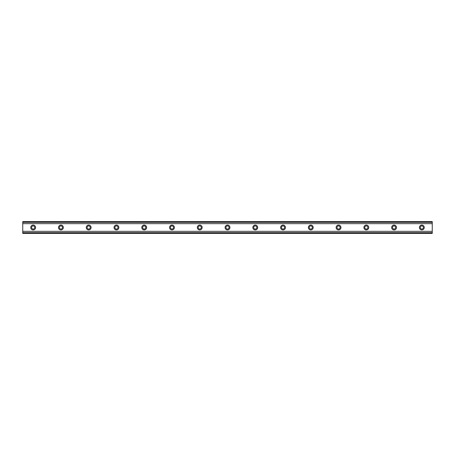 <?xml version="1.0" encoding="UTF-8"?>
<svg xmlns="http://www.w3.org/2000/svg" width="455" height="455" viewBox="0 0 455 455"><rect width="100%" height="100%" fill="white"/><g stroke="black" fill="none" stroke-linecap="round" stroke-linejoin="round"><path stroke-width="0.34" stroke-dasharray="2.27 1.71" d="M33.164 229.064A1.564 1.564 0 0 1 31.6 227.5A1.564 1.564 0 0 1 33.164 225.936A1.564 1.564 0 0 1 34.722 227.5A1.564 1.564 0 0 1 33.164 229.064M421.836 229.064A1.564 1.564 0 0 1 420.278 227.5A1.564 1.564 0 0 1 421.836 225.936A1.564 1.564 0 0 1 423.4 227.5A1.564 1.564 0 0 1 421.836 229.064M394.075 229.064A1.564 1.564 0 0 1 392.517 227.5A1.564 1.564 0 0 1 394.075 225.936A1.564 1.564 0 0 1 395.64 227.5A1.564 1.564 0 0 1 394.075 229.064M366.315 229.064A1.564 1.564 0 0 1 364.751 227.5A1.564 1.564 0 0 1 366.315 225.936A1.564 1.564 0 0 1 367.873 227.5A1.564 1.564 0 0 1 366.315 229.064M338.548 229.064A1.564 1.564 0 0 1 336.99 227.5A1.564 1.564 0 0 1 338.548 225.936A1.564 1.564 0 0 1 340.113 227.5A1.564 1.564 0 0 1 338.548 229.064M310.788 229.064A1.564 1.564 0 0 1 309.224 227.5A1.564 1.564 0 0 1 310.788 225.936A1.564 1.564 0 0 1 312.352 227.5A1.564 1.564 0 0 1 310.788 229.064M283.027 229.064A1.564 1.564 0 0 1 281.463 227.5A1.564 1.564 0 0 1 283.027 225.936A1.564 1.564 0 0 1 284.585 227.5A1.564 1.564 0 0 1 283.027 229.064M255.261 229.064A1.564 1.564 0 0 1 253.702 227.5A1.564 1.564 0 0 1 255.261 225.936A1.564 1.564 0 0 1 256.825 227.5A1.564 1.564 0 0 1 255.261 229.064M227.5 229.064A1.564 1.564 0 0 1 225.936 227.5A1.564 1.564 0 0 1 227.5 225.936A1.564 1.564 0 0 1 229.064 227.5A1.564 1.564 0 0 1 227.5 229.064M199.739 229.064A1.564 1.564 0 0 1 198.175 227.5A1.564 1.564 0 0 1 199.739 225.936A1.564 1.564 0 0 1 201.298 227.5A1.564 1.564 0 0 1 199.739 229.064M171.973 229.064A1.564 1.564 0 0 1 170.415 227.5A1.564 1.564 0 0 1 171.973 225.936A1.564 1.564 0 0 1 173.537 227.5A1.564 1.564 0 0 1 171.973 229.064M144.212 229.064A1.564 1.564 0 0 1 142.648 227.5A1.564 1.564 0 0 1 144.212 225.936A1.564 1.564 0 0 1 145.776 227.5A1.564 1.564 0 0 1 144.212 229.064M116.452 229.064A1.564 1.564 0 0 1 114.887 227.5A1.564 1.564 0 0 1 116.452 225.936A1.564 1.564 0 0 1 118.01 227.5A1.564 1.564 0 0 1 116.452 229.064M88.685 229.064A1.564 1.564 0 0 1 87.127 227.5A1.564 1.564 0 0 1 88.685 225.936A1.564 1.564 0 0 1 90.249 227.5A1.564 1.564 0 0 1 88.685 229.064M60.925 229.064A1.564 1.564 0 0 1 59.36 227.5A1.564 1.564 0 0 1 60.925 225.936A1.564 1.564 0 0 1 62.483 227.5A1.564 1.564 0 0 1 60.925 229.064M22.75 231.328L22.75 233.398L432.25 233.398L432.25 231.402L22.75 231.402L432.25 231.328L432.25 233.398L432.25 222.313L22.75 222.313L22.75 232.687L432.25 232.687M22.75 232.687L22.75 233.398L22.75 232.704L432.25 232.704L22.75 232.71L22.75 231.402M33.164 225.071A2.429 2.429 0 0 0 30.73 227.5A2.429 2.429 0 0 0 33.164 229.929A2.429 2.429 0 0 0 35.592 227.5A2.429 2.429 0 0 0 33.164 225.071M421.836 225.071A2.429 2.429 0 0 0 419.408 227.5A2.429 2.429 0 0 0 421.836 229.929A2.429 2.429 0 0 0 424.27 227.5A2.429 2.429 0 0 0 421.836 225.071M394.075 225.071A2.429 2.429 0 0 0 391.647 227.5A2.429 2.429 0 0 0 394.075 229.929A2.429 2.429 0 0 0 396.504 227.5A2.429 2.429 0 0 0 394.075 225.071M366.315 225.071A2.429 2.429 0 0 0 363.886 227.5A2.429 2.429 0 0 0 366.315 229.929A2.429 2.429 0 0 0 368.743 227.5A2.429 2.429 0 0 0 366.315 225.071M338.548 225.071A2.429 2.429 0 0 0 336.12 227.5A2.429 2.429 0 0 0 338.548 229.929A2.429 2.429 0 0 0 340.983 227.5A2.429 2.429 0 0 0 338.548 225.071M310.788 225.071A2.429 2.429 0 0 0 308.359 227.5A2.429 2.429 0 0 0 310.788 229.929A2.429 2.429 0 0 0 313.216 227.5A2.429 2.429 0 0 0 310.788 225.071M283.027 225.071A2.429 2.429 0 0 0 280.599 227.5A2.429 2.429 0 0 0 283.027 229.929A2.429 2.429 0 0 0 285.456 227.5A2.429 2.429 0 0 0 283.027 225.071M255.261 225.071A2.429 2.429 0 0 0 252.832 227.5A2.429 2.429 0 0 0 255.261 229.929A2.429 2.429 0 0 0 257.689 227.5A2.429 2.429 0 0 0 255.261 225.071M227.5 225.071A2.429 2.429 0 0 0 225.071 227.5A2.429 2.429 0 0 0 227.5 229.929A2.429 2.429 0 0 0 229.929 227.5A2.429 2.429 0 0 0 227.5 225.071M199.739 225.071A2.429 2.429 0 0 0 197.311 227.5A2.429 2.429 0 0 0 199.739 229.929A2.429 2.429 0 0 0 202.168 227.5A2.429 2.429 0 0 0 199.739 225.071M171.973 225.071A2.429 2.429 0 0 0 169.544 227.5A2.429 2.429 0 0 0 171.973 229.929A2.429 2.429 0 0 0 174.401 227.5A2.429 2.429 0 0 0 171.973 225.071M144.212 225.071A2.429 2.429 0 0 0 141.784 227.5A2.429 2.429 0 0 0 144.212 229.929A2.429 2.429 0 0 0 146.641 227.5A2.429 2.429 0 0 0 144.212 225.071M116.452 225.071A2.429 2.429 0 0 0 114.017 227.5A2.429 2.429 0 0 0 116.452 229.929A2.429 2.429 0 0 0 118.88 227.5A2.429 2.429 0 0 0 116.452 225.071M88.685 225.071A2.429 2.429 0 0 0 86.257 227.5A2.429 2.429 0 0 0 88.685 229.929A2.429 2.429 0 0 0 91.114 227.5A2.429 2.429 0 0 0 88.685 225.071M60.925 225.071A2.429 2.429 0 0 0 58.496 227.5A2.429 2.429 0 0 0 60.925 229.929A2.429 2.429 0 0 0 63.353 227.5A2.429 2.429 0 0 0 60.925 225.071M22.75 223.672L22.75 221.602L22.75 223.672L432.25 223.672L432.25 221.602L22.75 221.602L432.25 221.602L432.25 223.672M22.75 222.313L22.75 221.602L432.25 221.602L432.25 222.313M22.75 233.398L432.25 233.398L22.75 233.398M22.75 222.29L432.25 222.29L22.75 222.296M22.75 223.598L432.25 223.598M432.25 223.496L22.75 223.496M22.75 231.504L432.25 231.504"/><path stroke-width="0.68" d="M33.164 229.064A1.564 1.564 0 0 1 31.6 227.5A1.564 1.564 0 0 1 33.164 225.936A1.564 1.564 0 0 1 34.722 227.5A1.564 1.564 0 0 1 33.164 229.064M421.836 229.064A1.564 1.564 0 0 1 420.278 227.5A1.564 1.564 0 0 1 421.836 225.936A1.564 1.564 0 0 1 423.4 227.5A1.564 1.564 0 0 1 421.836 229.064M394.075 229.064A1.564 1.564 0 0 1 392.517 227.5A1.564 1.564 0 0 1 394.075 225.936A1.564 1.564 0 0 1 395.64 227.5A1.564 1.564 0 0 1 394.075 229.064M366.315 229.064A1.564 1.564 0 0 1 364.751 227.5A1.564 1.564 0 0 1 366.315 225.936A1.564 1.564 0 0 1 367.873 227.5A1.564 1.564 0 0 1 366.315 229.064M338.548 229.064A1.564 1.564 0 0 1 336.99 227.5A1.564 1.564 0 0 1 338.548 225.936A1.564 1.564 0 0 1 340.113 227.5A1.564 1.564 0 0 1 338.548 229.064M310.788 229.064A1.564 1.564 0 0 1 309.224 227.5A1.564 1.564 0 0 1 310.788 225.936A1.564 1.564 0 0 1 312.352 227.5A1.564 1.564 0 0 1 310.788 229.064M283.027 229.064A1.564 1.564 0 0 1 281.463 227.5A1.564 1.564 0 0 1 283.027 225.936A1.564 1.564 0 0 1 284.585 227.5A1.564 1.564 0 0 1 283.027 229.064M255.261 229.064A1.564 1.564 0 0 1 253.702 227.5A1.564 1.564 0 0 1 255.261 225.936A1.564 1.564 0 0 1 256.825 227.5A1.564 1.564 0 0 1 255.261 229.064M227.5 229.064A1.564 1.564 0 0 1 225.936 227.5A1.564 1.564 0 0 1 227.5 225.936A1.564 1.564 0 0 1 229.064 227.5A1.564 1.564 0 0 1 227.5 229.064M199.739 229.064A1.564 1.564 0 0 1 198.175 227.5A1.564 1.564 0 0 1 199.739 225.936A1.564 1.564 0 0 1 201.298 227.5A1.564 1.564 0 0 1 199.739 229.064M171.973 229.064A1.564 1.564 0 0 1 170.415 227.5A1.564 1.564 0 0 1 171.973 225.936A1.564 1.564 0 0 1 173.537 227.5A1.564 1.564 0 0 1 171.973 229.064M144.212 229.064A1.564 1.564 0 0 1 142.648 227.5A1.564 1.564 0 0 1 144.212 225.936A1.564 1.564 0 0 1 145.776 227.5A1.564 1.564 0 0 1 144.212 229.064M116.452 229.064A1.564 1.564 0 0 1 114.887 227.5A1.564 1.564 0 0 1 116.452 225.936A1.564 1.564 0 0 1 118.01 227.5A1.564 1.564 0 0 1 116.452 229.064M88.685 229.064A1.564 1.564 0 0 1 87.127 227.5A1.564 1.564 0 0 1 88.685 225.936A1.564 1.564 0 0 1 90.249 227.5A1.564 1.564 0 0 1 88.685 229.064M60.925 229.064A1.564 1.564 0 0 1 59.36 227.5A1.564 1.564 0 0 1 60.925 225.936A1.564 1.564 0 0 1 62.483 227.5A1.564 1.564 0 0 1 60.925 229.064M33.164 225.071A2.429 2.429 0 0 0 30.73 227.5A2.429 2.429 0 0 0 33.164 229.929A2.429 2.429 0 0 0 35.592 227.5A2.429 2.429 0 0 0 33.164 225.071M421.836 225.071A2.429 2.429 0 0 0 419.408 227.5A2.429 2.429 0 0 0 421.836 229.929A2.429 2.429 0 0 0 424.27 227.5A2.429 2.429 0 0 0 421.836 225.071M394.075 225.071A2.429 2.429 0 0 0 391.647 227.5A2.429 2.429 0 0 0 394.075 229.929A2.429 2.429 0 0 0 396.504 227.5A2.429 2.429 0 0 0 394.075 225.071M366.315 225.071A2.429 2.429 0 0 0 363.886 227.5A2.429 2.429 0 0 0 366.315 229.929A2.429 2.429 0 0 0 368.743 227.5A2.429 2.429 0 0 0 366.315 225.071M338.548 225.071A2.429 2.429 0 0 0 336.12 227.5A2.429 2.429 0 0 0 338.548 229.929A2.429 2.429 0 0 0 340.983 227.5A2.429 2.429 0 0 0 338.548 225.071M310.788 225.071A2.429 2.429 0 0 0 308.359 227.5A2.429 2.429 0 0 0 310.788 229.929A2.429 2.429 0 0 0 313.216 227.5A2.429 2.429 0 0 0 310.788 225.071M283.027 225.071A2.429 2.429 0 0 0 280.599 227.5A2.429 2.429 0 0 0 283.027 229.929A2.429 2.429 0 0 0 285.456 227.5A2.429 2.429 0 0 0 283.027 225.071M255.261 225.071A2.429 2.429 0 0 0 252.832 227.5A2.429 2.429 0 0 0 255.261 229.929A2.429 2.429 0 0 0 257.689 227.5A2.429 2.429 0 0 0 255.261 225.071M227.5 225.071A2.429 2.429 0 0 0 225.071 227.5A2.429 2.429 0 0 0 227.5 229.929A2.429 2.429 0 0 0 229.929 227.5A2.429 2.429 0 0 0 227.5 225.071M199.739 225.071A2.429 2.429 0 0 0 197.311 227.5A2.429 2.429 0 0 0 199.739 229.929A2.429 2.429 0 0 0 202.168 227.5A2.429 2.429 0 0 0 199.739 225.071M171.973 225.071A2.429 2.429 0 0 0 169.544 227.5A2.429 2.429 0 0 0 171.973 229.929A2.429 2.429 0 0 0 174.401 227.5A2.429 2.429 0 0 0 171.973 225.071M144.212 225.071A2.429 2.429 0 0 0 141.784 227.5A2.429 2.429 0 0 0 144.212 229.929A2.429 2.429 0 0 0 146.641 227.5A2.429 2.429 0 0 0 144.212 225.071M116.452 225.071A2.429 2.429 0 0 0 114.017 227.5A2.429 2.429 0 0 0 116.452 229.929A2.429 2.429 0 0 0 118.88 227.5A2.429 2.429 0 0 0 116.452 225.071M88.685 225.071A2.429 2.429 0 0 0 86.257 227.5A2.429 2.429 0 0 0 88.685 229.929A2.429 2.429 0 0 0 91.114 227.5A2.429 2.429 0 0 0 88.685 225.071M60.925 225.071A2.429 2.429 0 0 0 58.496 227.5A2.429 2.429 0 0 0 60.925 229.929A2.429 2.429 0 0 0 63.353 227.5A2.429 2.429 0 0 0 60.925 225.071M22.75 232.983L22.75 231.339L432.25 231.339L432.25 233.398L22.75 233.398L22.75 232.983L432.25 232.983M22.75 222.017L432.25 222.017L432.25 221.602L22.75 221.602L22.75 231.339M432.25 222.017L432.25 231.339M432.25 232.687L22.75 232.687M22.75 223.661L432.25 223.661M22.75 222.313L432.25 222.313"/></g></svg>
